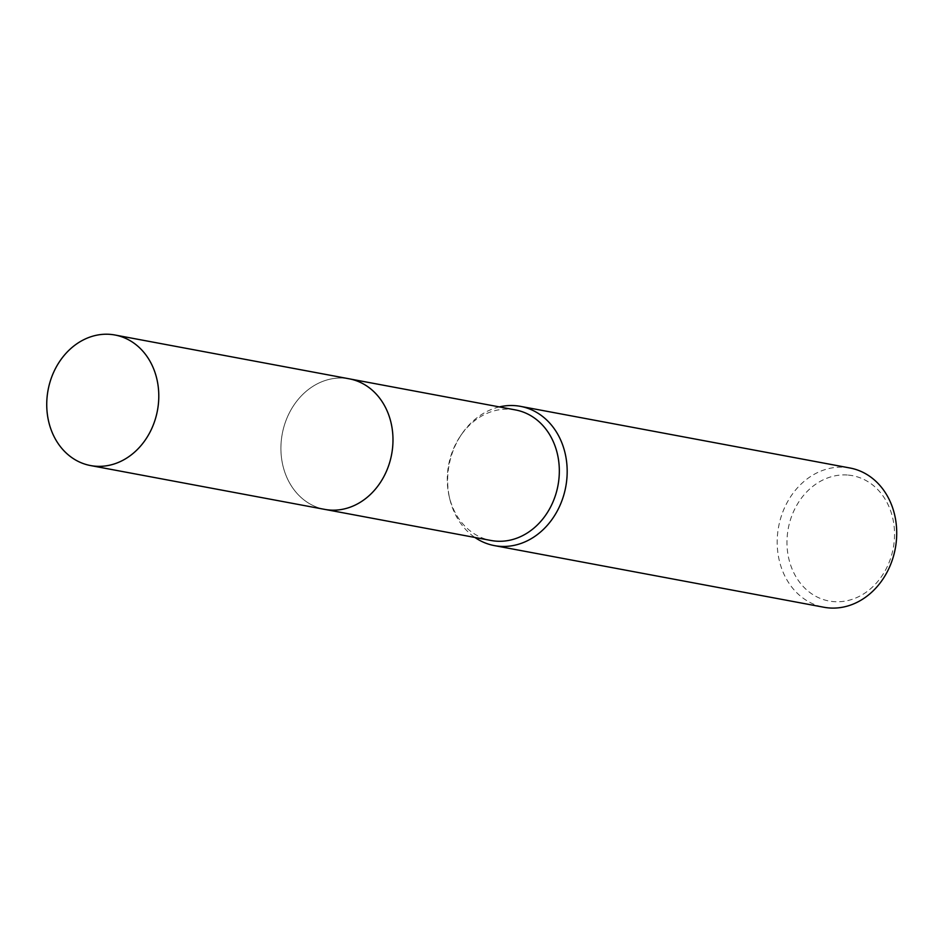 <?xml version="1.0" encoding="UTF-8"?>
<svg xmlns="http://www.w3.org/2000/svg" width="943" height="943" viewBox="0 0 943 943"><rect width="100%" height="100%" fill="white"/><g stroke="black" fill="none" stroke-linecap="round" stroke-linejoin="round"><path stroke-width="0.71" stroke-dasharray="4.71 3.54" d="M343.771 378.131A66.411 55.637 -79.4 0 0 281.733 437.069A66.411 55.637 -79.4 0 0 324.746 509.373A66.411 55.637 -79.4 0 0 330.133 510.057A66.411 55.637 -79.4 0 0 379.711 483.464A66.411 55.637 -79.4 0 0 391.05 422.841A66.411 55.637 -79.4 0 0 349.158 378.815A66.411 55.637 -79.4 0 0 343.771 378.131A66.423 55.637 -79.4 0 0 281.32 440.287A66.423 55.637 -79.4 0 0 330.121 510.069A66.423 55.637 -79.4 0 0 379.711 483.464A66.423 55.637 -79.4 0 0 391.05 422.841A66.423 55.637 -79.4 0 0 343.759 378.119M515.503 409.934A66.411 55.637 -79.4 0 0 510.116 409.25A66.411 55.637 -79.4 0 0 460.538 435.843A66.411 55.637 -79.4 0 0 449.198 496.466A66.411 55.637 -79.4 0 0 491.091 540.492M499.33 406.916A70.831 59.338 -79.4 0 0 461.799 433.992A70.831 59.338 -79.4 0 0 449.705 498.647A70.831 59.338 -79.4 0 0 474.907 537.463M849.985 467.999A70.831 59.338 -79.4 0 0 844.221 467.268A70.831 59.338 -79.4 0 0 778.058 530.131A70.831 59.338 -79.4 0 0 823.934 607.257M847.297 475.013A63.747 53.409 -79.4 0 0 787.37 534.681A63.747 53.409 -79.4 0 0 834.213 601.669A63.747 53.409 -79.4 0 0 894.141 542.001A63.747 53.409 -79.4 0 0 847.297 475.013M350.419 379.051L349.158 378.815A66.423 55.649 -79.4 0 0 281.32 440.287A66.423 55.649 -79.4 0 0 324.722 509.385L325.995 509.609M449.198 496.466L449.705 498.647M460.538 435.843L461.799 433.992"/><path stroke-width="1.41" d="M325.995 509.609L491.091 540.492A66.411 55.637 -79.4 0 0 496.478 541.176A66.411 55.637 -79.4 0 0 558.515 482.238A66.411 55.637 -79.4 0 0 515.503 409.934L350.419 379.051M474.907 537.463A70.831 59.338 -79.4 0 0 494.391 545.608A70.831 59.338 -79.4 0 0 500.144 546.339A70.831 59.338 -79.4 0 0 566.307 483.476A70.831 59.338 -79.4 0 0 520.442 406.35A70.831 59.338 -79.4 0 0 514.689 405.62A70.831 59.338 -79.4 0 0 499.33 406.916M494.391 545.608L823.934 607.257A70.831 59.338 -79.4 0 0 829.687 607.987A70.831 59.338 -79.4 0 0 895.85 545.125A70.831 59.338 -79.4 0 0 849.985 467.999L520.442 406.35M158.377 404.099A66.411 55.637 -79.4 0 0 114.975 335.013A66.411 55.637 -79.4 0 0 47.15 396.473A66.411 55.637 -79.4 0 0 90.552 465.559A66.411 55.637 -79.4 0 0 158.377 404.099M90.552 465.559L324.722 509.385A66.423 55.649 -79.4 0 0 392.571 447.901A66.423 55.649 -79.4 0 0 349.158 378.803L114.975 335.013"/></g></svg>
